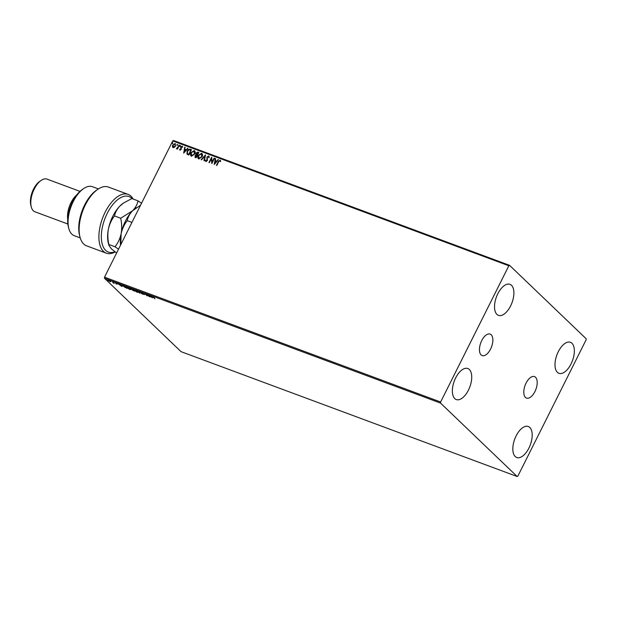 <?xml version="1.0" encoding="UTF-8"?>
<svg xmlns="http://www.w3.org/2000/svg" width="617" height="617" viewBox="0 0 617 617"><rect width="100%" height="100%" fill="white"/><g stroke="black" fill="none" stroke-linecap="round" stroke-linejoin="round"><path stroke-width="0.93" d="M481.73 340.607A11.461 5.754 110.4 0 0 482.162 355.585A11.461 5.754 110.4 0 0 490.569 349.083A11.461 5.754 110.4 0 0 490.145 334.098A11.461 5.754 110.4 0 0 481.73 340.607M526.07 383.111A11.461 5.754 110.4 0 0 526.502 398.088A11.461 5.754 110.4 0 0 534.916 391.587A11.461 5.754 110.4 0 0 534.484 376.601A11.461 5.754 110.4 0 0 526.07 383.111M571.057 363.922A16.543 8.306 -69.6 0 1 558.909 373.316A16.543 8.306 -69.6 0 1 558.292 351.69A16.543 8.306 -69.6 0 1 570.432 342.296A16.543 8.306 -69.6 0 1 571.057 363.922M468.426 390.16A16.543 8.306 -69.6 0 1 456.287 399.554A16.543 8.306 -69.6 0 1 455.662 377.92A16.543 8.306 -69.6 0 1 467.809 368.534A16.543 8.306 -69.6 0 1 468.426 390.16M510.591 305.963A16.543 8.306 -69.6 0 1 498.443 315.356A16.543 8.306 -69.6 0 1 497.826 293.731A16.543 8.306 -69.6 0 1 509.966 284.337A16.543 8.306 -69.6 0 1 510.591 305.963M528.892 448.119A16.543 8.306 -69.6 0 1 516.753 457.513A16.543 8.306 -69.6 0 1 516.128 435.88A16.543 8.306 -69.6 0 1 528.275 426.494A16.543 8.306 -69.6 0 1 528.892 448.119M110.759 281.784L107.705 280.349L108.214 280.025L110.497 281.391M112.556 281.653L114.276 283.296L112.919 282.779L113.281 282.609L112.556 281.653M113.721 282.763L113.266 282.941L113.505 282.47M117.083 284.028L115.965 283.797L116.844 284.013L115.232 282.625L117.215 284.144M122.86 285.926L122.768 286.118C122.027 285.447 122.282 285.316 123.508 285.717L127.009 288.401L122.382 285.524M132.007 288.879L134.359 291.131L130.526 288.717L132.007 288.879M138.663 291.347L142.596 294.193L139.203 291.88L139.781 293.144L139.365 292.99L138.663 291.347M147.286 294.548L150.016 296.947L145.789 294.348L147.162 295.89L144.81 293.63L149.029 296.229L147.286 294.548M153.456 297.309L155.021 298.805L153.055 297.139L153.132 296.692L154.327 297.394L153.456 297.309L153.432 296.816M440.569 403.102L517.162 476.517L517.879 476.077L586.104 339.836L586.15 338.748L509.565 265.333L508.84 265.773L440.615 402.014L440.569 403.102L104.474 278.252L181.059 351.667L517.162 476.517M152.422 297.841L148.419 294.972L150.101 296.037L151.489 296.553L151.242 296.021L151.651 296.175L152.422 297.841M141.74 292.458L144.517 294.618L142.835 294.078L144.147 294.486L141.663 292.527M137.738 291.687C138.439 292.342 138.223 292.512 137.105 292.188L133.951 290.291C133.249 289.635 133.473 289.473 134.606 289.805L138.108 292.296M134.043 290.09L133.581 289.697M130.388 288.957C131.089 289.612 130.873 289.782 129.755 289.458L126.601 287.561C125.899 286.905 126.123 286.743 127.256 287.075L130.758 289.566M126.693 287.36L126.23 286.967M121.881 286.496L117.878 283.627L119.551 284.692L120.94 285.208L120.701 284.676L121.109 284.83L121.881 286.496M508.84 265.773L172.745 140.923L173.462 140.483L509.565 265.333M173.084 147.594L172.382 146.568L172.714 145.041L175.112 143.537L175.498 146.075L174.434 147.324L172.729 147.37M173.223 147.725L172.521 146.699L172.845 145.165L175.483 143.769M179.393 145.211L177.426 149.129L177.341 148.412L176.354 148.805L179.393 145.211M176.354 148.805L177.619 147.71M180.033 150.17L179.578 149.345L180.881 149.291L180.758 146.977L182.131 146.144L182.647 146.969L181.151 147.101L181.267 149.414L179.863 150.07M179.963 149.09L180.38 149.815L180.881 149.291M181.012 149.422L180.897 147.108L182.131 146.144L182.647 146.969M182.246 147.247L181.93 146.645M190.345 149.283L191.494 149.707L188.81 155.068L186.982 154.157L187.144 151.188C187.861 149.623 188.925 148.982 190.345 149.283L191.463 149.769M187.067 154.25L187.144 151.188M195.466 157.536L194.987 155.785L196.021 154.813L195.928 153.155L197.856 152.067L198.844 152.438L196.16 157.798L194.987 157.258M205.5 154.906L204.397 160.852L203.988 160.698L204.821 156.194L201.582 159.811L201.165 159.656L205.5 154.906M214.114 158.106L214.492 158.253L211.816 163.605L211.346 158.692L209.34 162.687L208.962 162.549L211.646 157.188L212.117 162.094L214.114 158.106L214.461 158.314M216.606 165.387L218.387 161.839L220.092 160.165L220.716 161.13L220.315 161.477L219.822 160.721L218.603 161.901L216.822 165.472L216.436 165.325L218.248 161.708L220.362 160.335M220.454 161.6L219.822 160.721M172.745 140.923L104.52 277.164L440.615 402.014M214.222 164.5L215.256 158.53L215.672 158.685L215.318 160.59L216.706 161.106L218.487 159.734L214.222 164.5M206.07 160.983L207.104 160.644L207.065 157.127L208.7 155.939L209.225 157.52L208.777 157.674L208.453 156.494L207.304 157.15L207.366 160.636L205.854 161.561L205.353 160.297L205.816 160.081L206.132 161.014L206.973 160.52L206.934 156.996L208.962 156.093M198.774 158.931C197.633 158.114 197.463 156.934 198.265 155.399L201.566 153.286C202.692 154.103 202.854 155.268 202.075 156.787L198.774 158.931L198.281 158.623M198.913 159.055C197.772 158.245 197.594 157.065 198.396 155.53L201.566 153.286L202.052 153.587M191.424 156.201C190.283 155.384 190.113 154.204 190.908 152.669L194.216 150.556C195.334 151.373 195.504 152.538 194.725 154.057L191.424 156.201L190.931 155.893M191.563 156.325C190.422 155.515 190.244 154.335 191.046 152.8L194.216 150.556L194.702 150.856M183.681 153.155L184.714 147.185L185.123 147.34L184.776 149.245L186.164 149.761L187.946 148.388L183.681 153.155M180.403 146.036L179.863 146.368L180.311 145.473L180.542 146.167M179.863 146.368L179.771 145.797L180.449 145.597M177.488 144.956L176.948 145.28L177.395 144.386L177.627 145.08M176.948 145.28L176.855 144.717L177.534 144.517M172.737 143.19L172.197 143.514L172.644 142.62L172.876 143.314M172.197 143.514L172.104 142.951L172.775 142.751M104.474 278.252L104.52 277.164M214.338 164.377L215.256 158.53M216.706 161.106L215.318 160.59M216.837 161.238L218.071 159.579M214.839 163.196L216.405 161.723L215.202 161.199L214.839 163.196L216.266 161.6M211.855 163.528L211.346 158.692M209.132 162.61L211.747 157.389M214.253 158.237L212.117 162.094M208.916 157.805L208.585 156.625M205.985 161.685L205.353 160.297M204.134 160.759L204.821 156.194M201.358 159.726L205.453 155.145M201.705 153.417L202.114 153.648M198.751 158.214L199.168 158.5L201.828 156.78L201.443 153.972M201.828 156.78L201.304 153.841L201.744 154.134M201.304 153.841L198.643 155.546L199.036 158.376L201.697 156.649M195.597 157.667L194.987 155.785M195.119 155.916L196.021 154.813M196.16 154.944L195.928 153.155M196.059 153.286L197.856 152.067M197.988 152.198L198.813 152.507M196.561 154.605L197.324 154.967L198.319 152.977L196.306 153.301L196.422 154.481L197.193 154.836L198.188 152.846M195.458 156.857L196.191 157.235L197.047 155.515L195.373 155.916L196.059 157.104L196.916 155.384M194.355 150.687L194.764 150.918M191.401 155.484L191.818 155.769L194.478 154.049L194.093 151.242M194.478 154.049L193.954 151.111L194.394 151.404M193.954 151.111L191.293 152.815L191.686 155.646L194.347 153.918M187.275 151.319C188 149.746 189.064 149.113 190.476 149.407M188.594 154.412L190.969 150.247L189.342 149.723L187.522 151.327L187.437 153.726L188.702 154.373L190.838 150.116M187.437 153.726L188.455 154.281M183.789 153.031L184.714 147.185M186.164 149.761L184.776 149.245M186.295 149.892L187.529 148.234M184.29 151.851L185.864 150.378L184.66 149.854L184.29 151.851L185.725 150.255M180.164 150.301L179.578 149.345M180.102 149.221L180.38 149.815L180.102 149.221M182.377 147.378L182.061 146.769L182.377 147.378M180.002 146.491L179.902 145.928M177.218 149.044L177.341 148.412M177.75 147.833L179.007 145.072M177.087 145.411L176.994 144.848M173.161 147.023L175.259 146.059L175.012 144.154M175.259 146.059L175.182 144.239M174.873 144.023L173.092 145.18L173.331 147.116L175.12 145.928M172.328 143.645L172.236 143.082M153.209 296.839L153.286 296.384M151.597 296.152L151.489 296.553M150.563 296.214L151.821 297.286L151.581 296.368M151.72 296.422L150.502 296.33M151.821 297.286L151.566 296.723M139.519 292.682L139.026 291.61M137.892 291.386C138.594 292.034 138.378 292.203 137.259 291.88M134.329 290.43L136.851 291.949L137.36 291.548L134.861 290.044L134.329 290.43L134.915 289.928M137.429 291.417L136.851 291.949M130.681 288.409L131.174 288.208M133.349 290.615L132.316 290.029L133.349 290.615M132.91 289.735L132.316 290.029M132.555 289.735L130.904 288.856L132.555 289.735M131.498 288.687L130.904 288.856M130.542 288.656C131.244 289.304 131.028 289.473 129.909 289.149M126.979 287.699L129.501 289.219L130.01 288.818L127.511 287.314L126.979 287.699L127.565 287.198M130.079 288.687L129.501 289.219M126.392 288.031L124.518 286.234L123.153 285.764L124.981 287.468L126.462 287.877M123.23 285.617L123.145 286.257M121.055 284.807L120.94 285.208M120.022 284.869L121.279 285.941L121.04 285.023M121.179 285.077L119.96 284.985M121.279 285.941L121.025 285.378M115.472 282.802L115.078 282.501M110.89 281.529L110.15 281.421M107.859 280.049L108.368 279.717M108.091 280.496L110.111 281.244L108.091 280.496L108.476 280.126M110.181 281.121L109.787 281.522M132.023 198.62A29.608 14.854 110.4 0 0 107.235 213.359A29.608 14.854 110.4 0 0 101.867 242.581A29.608 14.854 110.4 0 0 114.916 251.759M115.178 251.96A31.351 15.733 -69.6 0 1 106.325 253.171A31.351 15.733 -69.6 0 1 105.152 212.186A31.351 15.733 -69.6 0 1 128.159 194.394A31.351 15.733 -69.6 0 1 133.149 199.036M68.811 228.491L68.371 226.809A24.379 12.232 -69.6 0 1 72.536 201.651A24.379 12.232 -69.6 0 1 82.2 189.581L83.634 188.594A26.122 13.111 110.4 0 0 73.276 201.528A26.122 13.111 110.4 0 0 68.811 228.491A26.122 13.111 110.4 0 0 74.256 235.679L80.225 237.9M98.419 188.918L92.45 186.704A26.122 13.111 110.4 0 0 83.634 188.594M67.716 219.182A17.415 8.738 -69.6 0 1 70.986 202.654A17.415 8.738 -69.6 0 1 76.716 194.933M31.29 206.988L30.85 205.307A15.672 7.867 -69.6 0 1 33.526 189.134A15.672 7.867 -69.6 0 1 39.743 181.375L41.169 180.388A17.415 8.738 110.4 0 0 34.267 189.01A17.415 8.738 110.4 0 0 31.29 206.988A17.415 8.738 110.4 0 0 34.922 211.778L67.847 224.01M79.979 191.363L47.046 179.131A17.415 8.738 110.4 0 0 41.169 180.388M128.159 194.394L108.391 187.051A31.351 15.733 110.4 0 0 97.81 189.326A31.351 15.733 110.4 0 0 80.025 237.198A31.351 15.733 110.4 0 0 86.557 245.821L106.325 253.171M80.025 237.198L79.585 235.517A29.608 14.854 -69.6 0 1 96.375 190.306L97.81 189.326M120.832 244.587L121.125 233.72C122.259 228.722 124.295 224.372 127.241 220.662C127.889 217.199 129.686 213.891 132.624 210.752L140.568 205.168M127.241 220.662L131.938 222.405M120.539 245.173A26.122 13.111 -69.6 0 1 121.125 233.72A26.122 13.111 -69.6 0 1 132.624 210.752A26.122 13.111 -69.6 0 1 135.879 208.006A26.122 13.111 -69.6 0 1 136.118 207.844M141.54 203.24L138.007 200.841C137.36 204.312 135.563 207.613 132.624 210.752L120.685 218.225C121.85 223.47 121.996 228.637 121.125 233.72C119.991 238.71 117.947 243.059 115.009 246.769L118.541 249.16M108.924 245.327L108.353 243.175A26.122 13.111 -69.6 0 1 108.415 228.992A26.122 13.111 -69.6 0 1 119.914 206.032A26.122 13.111 -69.6 0 1 123.169 203.286A26.122 13.111 -69.6 0 1 123.408 203.124M116.621 253.001L111.392 248.844L108.939 245.396L108.854 244.479C107.69 239.242 107.543 234.074 108.415 228.992C109.548 224.002 111.592 219.644 114.531 215.942C115.178 212.472 116.975 209.171 119.914 206.032L123.678 202.939L131.853 198.558L138.007 200.841M114.531 215.942L120.685 218.225M108.854 244.479L115.009 246.769M135.879 208.006L136.388 207.659M123.169 203.286L123.678 202.939"/></g></svg>
